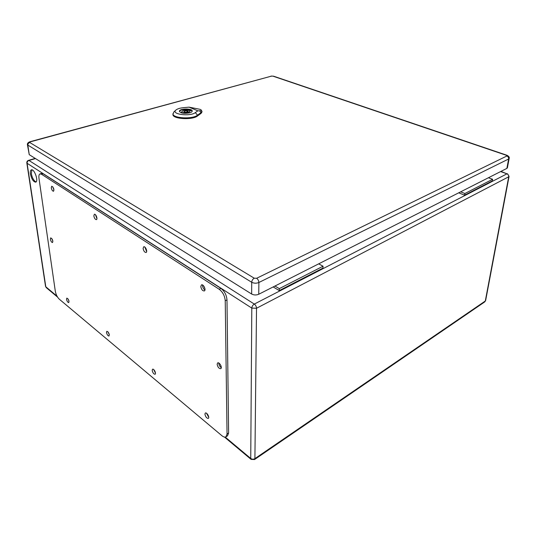<?xml version="1.0" encoding="UTF-8"?>
<svg xmlns="http://www.w3.org/2000/svg" width="536" height="536" viewBox="0 0 536 536"><rect width="100%" height="100%" fill="white"/><g stroke="black" fill="none" stroke-linecap="round" stroke-linejoin="round"><path stroke-width="0.8" d="M458.689 192.833L464.612 195.164L464.88 193.516L460.625 191.848M273.179 286.934L279.256 290.579L322.94 268.094L323.054 266.218L318.685 263.853M464.88 193.516L492.631 179.285L492.343 180.887L464.612 195.164M30.411 173.979C30.11 171.641 30.425 170.267 31.363 169.852C34.331 168.572 38.86 181.47 35.684 182.153C33.373 181.845 31.617 179.118 30.411 173.979M204.926 288.616L203.66 285.902M208.424 415.903L207.445 414.161M146.583 250.191L145.698 248.047M155.105 371.662L154.616 370.698M96.768 217.214L96.259 215.881M221.067 366.115L220.551 364.916M31.892 169.825L31.349 173.698C32.059 177.336 33.379 179.955 35.302 181.55L36.1 181.892M279.256 290.579L279.31 288.643L323.054 266.218M279.31 288.643L274.948 286.036M492.631 179.285L488.43 177.744M227.512 435.828L228.617 433.001L226.983 299.899C226.56 295.028 224.544 291.195 220.946 288.408L43.081 173.724L41.641 173.409L40.086 173.878M51.871 238.627L52.89 241.234M218.802 363.019L218.789 363.321C219.01 365.21 219.84 366.644 221.281 367.636M68.018 298.887L69.017 301.219M52.85 186.897L53.982 190.072M107.997 331.838L109.344 334.772M95.475 214.748L96.922 218.567M153.711 369.592L155.46 373.069M144.821 247.069L146.65 251.498M206.487 413.229L208.725 417.236M202.601 284.991L202.541 285.721C202.762 287.658 203.559 289.085 204.946 290.016M55.302 291.175C55.958 294.552 57.285 297.219 59.282 299.175L221.844 435.661C223.546 437.041 224.926 437.423 225.984 436.807L227.043 434.006L225.227 300.77C224.798 295.892 222.782 292.053 219.184 289.259L41.48 174.213L40.053 173.892C39.028 174.347 38.672 175.821 38.981 178.32L55.302 291.175M200.806 286.539C201.369 289.494 202.548 290.961 204.33 290.941C206.38 290.117 203.385 283.772 201.476 284.891L200.806 286.539M204.92 414.134C205.556 416.914 206.688 418.335 208.33 418.375C209.898 417.564 206.742 411.97 205.322 413.035L204.92 414.134M143.105 248.463C143.641 251.083 144.633 252.423 146.08 252.476C147.856 251.873 145.363 245.917 143.702 246.788L143.105 248.463M152.184 370.376C152.767 372.868 153.732 374.162 155.092 374.249C156.499 373.625 153.839 368.359 152.552 369.224L152.184 370.376M93.847 215.948C94.356 218.306 95.207 219.532 96.4 219.633C97.947 219.19 95.797 213.583 94.349 214.279L93.847 215.948M106.496 332.474C107.039 334.732 107.883 335.918 109.022 336.032C109.498 333.854 108.768 332.273 106.832 331.281L106.496 332.474M51.288 187.868C51.778 190.012 52.528 191.144 53.526 191.265C54.23 189.134 53.627 187.453 51.711 186.213L51.288 187.868M66.538 299.322C67.054 301.386 67.791 302.485 68.762 302.612C69.198 300.629 68.554 299.135 66.826 298.117L66.538 299.322M217.14 364.245C217.757 367.2 218.969 368.674 220.765 368.661C222.608 367.77 219.351 361.753 217.663 362.919L217.14 364.245M50.377 239.27C50.873 241.334 51.597 242.426 52.548 242.547C53.091 240.543 52.481 238.976 50.706 237.857L50.377 239.27M30.284 141.859L29.849 141.765C27.973 142.496 27.168 143.527 27.443 144.847L29.245 154.663L251.645 294.03C253.917 295.195 256.282 295.269 258.741 294.257L506.875 168.391L507.411 167.808L509.16 158.442C509.615 157.323 508.878 156.264 506.935 155.259L506.426 155.319L506.855 156.01L256.637 278.278L254.252 278.204L29.755 142.509L30.284 141.859L271.551 76.105L272.891 76.139L506.426 155.319M181.081 112.721L180.659 112.473L182.146 112.051L181.912 111.615C182.662 110.369 184.719 109.947 188.082 110.362L189.556 109.947L190.997 110.557L189.53 110.979L189.771 111.428C189.02 112.667 186.964 113.083 183.587 112.674L182.253 113.049M182.186 113.036L182.146 112.051M188.17 112.567L188.082 110.362M189.59 110.959L189.556 109.947M189.556 111.89L189.53 110.979M192.129 111.401L192.129 111.381C192.31 108.58 179.145 108.888 179.553 111.682L179.553 111.682M187.044 112.031L187.808 111.468C186.461 110.624 185.155 110.657 183.875 111.562C184.317 112.171 185.376 112.326 187.044 112.031M200.015 109.324L201.161 109.947C201.77 110.49 201.241 110.785 199.573 110.818L197.811 110.825L189.094 107.153L200.015 109.324M189.751 112.821C184.304 113.793 180.867 113.29 179.433 111.314C179.024 108.48 192.397 108.171 192.216 111.006C192.19 111.729 191.372 112.332 189.751 112.821M175.835 110.121L173.785 112.064L172.94 114.449C172.284 119.039 192.417 120.278 197.57 115.937L201.127 113.324L202.012 111.883L201.241 110.014M197.811 110.825L195.325 112.62C190.086 116.848 170.703 114.269 175.882 110.074C177.356 108.828 179.942 108.024 183.64 107.649L189.094 107.153M172.934 113.706C172.277 118.282 192.377 119.515 197.523 115.186L201.08 112.58L201.965 111.146M35.497 158.576L28.964 160.458L254.305 304.073L506.976 173.825L500.624 171.56M225.227 437.088L250.741 458.461L251.799 308.106L27.095 163.279L45.794 286.773L57.024 296.18M256.523 308.26L254.908 458.622L485.301 301.004L508.711 176.793L256.523 308.26C256.402 306.505 255.665 305.111 254.305 304.073C252.798 305.018 251.967 306.358 251.799 308.106L256.523 308.26M507.505 173.751L509.066 176.404L508.711 176.793C508.832 175.413 508.255 174.421 506.976 173.825L500.925 171.406M26.827 162.931L27.095 163.279C27.028 161.919 27.651 160.974 28.964 160.458L28.509 160.358C27.296 160.813 26.733 161.671 26.827 162.931L45.533 286.338L46.25 287.624L45.533 286.338M254.908 458.622C253.461 459.426 252.074 459.372 250.741 458.461L251.076 459.372L254.54 459.546L254.908 458.622M509.066 176.404L485.643 300.522L484.758 301.882L254.54 459.546M227.043 434.006L228.617 433.001M225.227 300.77L226.983 299.899M219.184 289.259L220.946 288.408M41.48 174.213L43.081 173.724M27.443 144.847L251.726 282.271C254.017 283.417 256.409 283.497 258.888 282.499L508.617 159.011L506.875 168.391M256.637 278.278C258.024 279.283 258.767 280.69 258.888 282.499L258.741 294.257M506.855 156.01C508.155 156.592 508.738 157.597 508.617 159.011L509.16 158.442M29.755 142.509C28.428 143.012 27.792 143.963 27.859 145.363L29.245 154.663M254.252 278.204C252.731 279.115 251.887 280.469 251.726 282.271L251.645 294.03M271.551 76.105L29.849 141.765M272.891 76.139L271.022 76.085M195.325 112.62L197.523 115.186L197.57 115.937M199.573 110.818L201.08 112.58L201.127 113.324M35.242 158.415L28.509 160.358M484.758 301.882L485.643 300.522M251.076 459.372L224.463 437.061M57.573 297.118L46.25 287.624M225.984 436.807L227.552 435.808M273.467 76.152L506.935 155.259M187.855 112.647L187.808 111.468M183.928 112.741L183.875 111.562"/></g></svg>
